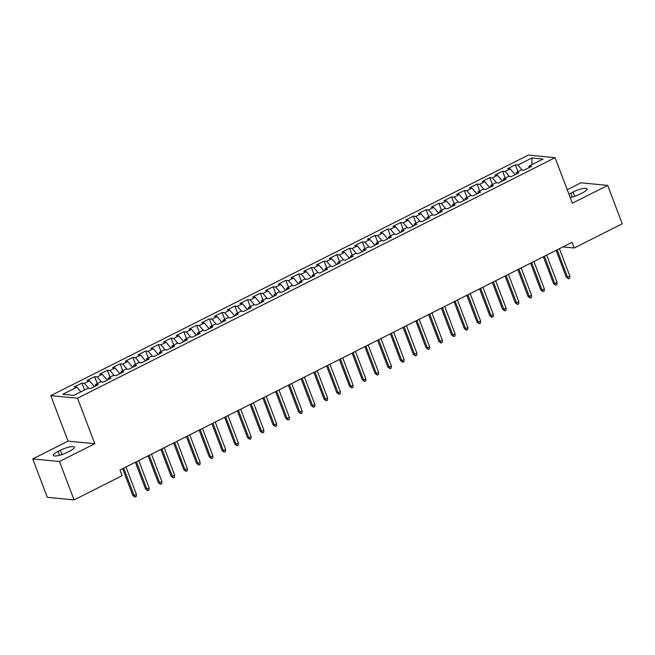 <?xml version="1.0" encoding="UTF-8"?>
<svg xmlns="http://www.w3.org/2000/svg" width="655" height="655" viewBox="0 0 655 655"><rect width="100%" height="100%" fill="white"/><g stroke="black" fill="none" stroke-linecap="round" stroke-linejoin="round"><path stroke-width="0.98" d="M32.75 458.926L59.482 461.513L94.803 443.722L68.063 441.134L32.75 458.926L47.332 497.317L74.072 499.904L122.133 475.694L119.971 470.003L572.028 242.317L574.189 247.999L622.25 223.797L607.668 185.398L580.928 182.81L567.238 189.713M68.063 441.134L50.779 395.636L528.331 155.096L555.072 157.683L77.511 398.224L50.779 395.636M531.893 164.675L531.925 157.97L517.908 165.035L515.338 164.79L507.691 168.638L510.253 168.892L505.161 171.454L502.59 171.209L494.943 175.065L497.505 175.311L492.413 177.882L489.842 177.628L482.195 181.484L484.757 181.73L479.665 184.301L477.094 184.055L469.447 187.903L472.009 188.149L466.917 190.72L464.346 190.474L456.699 194.322L459.261 194.576L454.161 197.139L451.598 196.893L443.951 200.749L446.514 200.995L441.413 203.566L438.85 203.312L431.203 207.168L433.766 207.414L428.665 209.985L426.102 209.739L418.455 213.587L421.018 213.833L415.917 216.404L413.354 216.158L405.707 220.006L408.27 220.26L403.169 222.823L400.606 222.577L392.959 226.434L395.522 226.679L390.421 229.25L387.858 228.996L380.211 232.852L382.774 233.098L377.673 235.669L375.11 235.423L367.463 239.272L370.026 239.517L364.925 242.088L362.362 241.842L354.715 245.69L357.278 245.944L352.177 248.507L349.614 248.261L341.959 252.118L344.53 252.363L339.429 254.934L336.866 254.68L329.211 258.537L331.782 258.782L326.681 261.353L324.119 261.108L316.463 264.956L319.034 265.201L313.933 267.772L311.371 267.527L303.715 271.375L306.286 271.628L301.185 274.191L298.623 273.946L290.967 277.802L293.538 278.048L288.437 280.618L285.867 280.365L278.219 284.221L280.79 284.466L275.69 287.037L273.119 286.792L265.471 290.64L268.034 290.885L262.942 293.456L260.371 293.211L252.724 297.059L255.286 297.313L250.194 299.875L247.623 299.63L239.976 303.486L242.538 303.732L237.446 306.303L234.875 306.049L227.228 309.905L229.79 310.151L224.698 312.722L222.127 312.476L214.48 316.324L217.042 316.578L211.942 319.141L209.379 318.895L201.732 322.743L204.294 322.997L199.194 325.56L196.631 325.314L188.984 329.17L191.547 329.416L186.446 331.987L183.883 331.733L176.236 335.589L178.799 335.835L173.698 338.406L171.135 338.16L163.488 342.008L166.051 342.262L160.95 344.825L158.387 344.579L150.74 348.427L153.303 348.681L148.202 351.252L145.639 350.998L137.992 354.854L140.555 355.1L135.454 357.671L132.891 357.417L125.244 361.273L127.807 361.519L122.706 364.09L120.143 363.844L112.496 367.692L115.059 367.946L109.958 370.509L107.395 370.263L99.74 374.12L102.311 374.365L97.21 376.936L94.647 376.682L86.992 380.539L89.563 380.784L84.462 383.355L81.9 383.101L74.244 386.958L76.815 387.203L80.778 391.895M531.925 157.97L543.06 159.05L529.035 166.116L528.814 167.762M76.815 387.203L62.79 394.269L73.917 395.35L87.942 388.284L90.505 388.53L98.152 384.681L95.589 384.428L100.69 381.865L103.253 382.111L110.9 378.254L108.337 378.009L113.438 375.438L116.001 375.692L123.648 371.835L121.085 371.59L126.186 369.019L128.748 369.264L136.404 365.416L133.833 365.171L138.934 362.6L141.496 362.845L149.152 358.997L146.581 358.743L151.682 356.181L154.244 356.426L161.9 352.57L159.329 352.325L164.43 349.754L166.992 350.007L174.648 346.151L172.077 345.906L177.178 343.335L179.748 343.58L187.395 339.732L184.825 339.486L189.925 336.916L192.496 337.161L200.143 333.313L197.573 333.059L202.673 330.497L205.244 330.742L212.891 326.886L210.329 326.64L215.421 324.069L217.992 324.323L225.639 320.467L223.077 320.221L228.169 317.65L230.74 317.896L238.387 314.048L235.825 313.802L240.917 311.231L243.488 311.477L251.135 307.629L248.573 307.375L253.673 304.812L256.236 305.058L263.883 301.202L261.32 300.956L266.421 298.385L268.984 298.639L276.631 294.783L274.068 294.537L279.169 291.966L281.732 292.212L289.379 288.364L286.816 288.11L291.917 285.547L294.48 285.793L302.127 281.945L299.564 281.691L304.665 279.128L307.228 279.374L314.875 275.518L312.312 275.272L317.413 272.701L319.976 272.955L327.623 269.099L325.06 268.853L330.161 266.282L332.724 266.528L340.371 262.68L337.808 262.426L342.909 259.863L345.472 260.109L353.119 256.261L350.556 256.007L355.657 253.436L358.219 253.69L365.867 249.833L363.304 249.588L368.405 247.017L370.967 247.271L378.623 243.414L376.052 243.169L381.153 240.598L383.715 240.844L391.371 236.995L388.8 236.742L393.901 234.179L396.463 234.424L404.119 230.568L401.548 230.323L406.649 227.752L409.211 228.006L416.867 224.149L414.296 223.904L419.397 221.333L421.967 221.586L429.615 217.73L427.044 217.485L432.144 214.914L434.715 215.159L442.362 211.311L439.792 211.057L444.892 208.495L447.463 208.74L455.11 204.884L452.548 204.638L457.64 202.067L460.211 202.321L467.858 198.465L465.296 198.219L470.388 195.649L472.959 195.894L480.606 192.046L478.044 191.8L483.136 189.23L485.707 189.475L493.354 185.627L490.792 185.373L495.892 182.81L498.455 183.056L506.102 179.2L503.539 178.954L508.64 176.383L511.203 176.637L518.85 172.781L516.287 172.535L521.388 169.964L523.951 170.21L531.598 166.362L529.035 166.116M84.462 383.355L88.695 388.358M89.563 380.784L94.443 386.548M97.21 376.936L101.443 381.939M102.311 374.365L107.191 380.129M95.589 384.428L95.368 386.082M109.958 370.509L114.191 375.511M115.059 367.946L119.939 373.71M108.337 378.009L108.116 379.663M122.706 364.09L126.939 369.092M127.807 361.519L132.687 367.283M121.085 371.59L120.864 373.244M135.454 357.671L139.687 362.673M140.555 355.1L145.435 360.864M133.833 365.171L133.612 366.816M148.202 351.252L152.435 356.255M153.303 348.681L158.182 354.445M146.581 358.743L146.36 360.397M160.95 344.825L165.183 349.827M166.051 342.262L170.93 348.026M159.329 352.325L159.108 353.978M173.698 338.406L177.931 343.408M178.799 335.835L183.678 341.599M172.077 345.906L171.856 347.559M186.446 331.987L190.687 336.989M191.547 329.416L196.426 335.18M184.825 339.486L184.604 341.132M199.194 325.56L203.435 330.562M204.294 322.997L209.174 328.761M197.573 333.059L197.351 334.713M211.942 319.141L216.183 324.143M217.042 316.578L221.922 322.342M210.329 326.64L210.099 328.294M224.698 312.722L228.931 317.724M229.79 310.151L234.67 315.915M223.077 320.221L222.847 321.875M237.446 306.303L241.679 311.305M242.538 303.732L247.418 309.496M235.825 313.802L235.595 315.448M250.194 299.875L254.427 304.878M255.286 297.313L260.166 303.077M248.573 307.375L248.343 309.029M262.942 293.456L267.174 298.459M268.034 290.885L272.914 296.658M261.32 300.956L261.099 302.61M275.69 287.037L279.922 292.04M280.79 284.466L285.662 290.231M274.068 294.537L273.847 296.191M288.437 280.618L292.67 285.621M293.538 278.048L298.418 283.811M286.816 288.11L286.595 289.764M301.185 274.191L305.418 279.194M306.286 271.628L311.166 277.392M299.564 281.691L299.343 283.345M313.933 267.772L318.166 272.775M319.034 265.201L323.914 270.974M312.312 275.272L312.091 276.926M326.681 261.353L330.914 266.356M331.782 258.782L336.662 264.546M325.06 268.853L324.839 270.507M339.429 254.934L343.662 259.937M344.53 252.363L349.41 258.127M337.808 262.426L337.587 264.08M352.177 248.507L356.41 253.51M357.278 245.944L362.158 251.708M350.556 256.007L350.335 257.661M364.925 242.088L369.158 247.091M370.026 239.517L374.906 245.289M363.304 249.588L363.083 251.242M377.673 235.669L381.906 240.672M382.774 233.098L387.654 238.862M376.052 243.169L375.831 244.823M390.421 229.25L394.654 234.253M395.522 226.679L400.401 232.443M388.8 236.742L388.579 238.395M403.169 222.823L407.402 227.825M408.27 220.26L413.149 226.024M401.548 230.323L401.327 231.976M415.917 216.404L420.15 221.406M421.018 213.833L425.897 219.597M414.296 223.904L414.075 225.557M428.665 209.985L432.906 214.987M433.766 207.414L438.645 213.178M427.044 217.485L426.823 219.13M441.413 203.566L445.654 208.568M446.514 200.995L451.393 206.759M439.792 211.057L439.57 212.711M454.161 197.139L458.402 202.141M459.261 194.576L464.141 200.34M452.548 204.638L452.318 206.292M466.917 190.72L471.15 195.722M472.009 188.149L476.889 193.913M465.296 198.219L465.066 199.873M479.665 184.301L483.898 189.303M484.757 181.73L489.637 187.494M478.044 191.8L477.814 193.446M492.413 177.882L496.646 182.884M497.505 175.311L502.385 181.075M490.792 185.373L490.562 187.027M505.161 171.454L509.393 176.457M510.253 168.892L515.133 174.656M503.539 178.954L503.318 180.608M517.908 165.035L522.141 170.038M516.287 172.535L516.066 174.189M59.482 461.513L74.072 499.904M555.072 157.683L572.355 203.189L607.668 185.398M94.803 443.722L77.511 398.224M562.907 246.91L574.189 247.999M570.186 197.491A9.997 2.268 -20.8 0 0 580.052 194.06L582.352 192.906A9.997 2.268 -20.8 0 0 587.068 188.902A9.997 2.268 -20.8 0 0 573.1 192.005L570.808 193.159A9.997 2.268 -20.8 0 0 568.933 194.191M58.066 451.418A9.997 2.268 -20.8 0 0 53.35 455.413A9.997 2.268 -20.8 0 0 67.318 452.318L69.61 451.156A9.997 2.268 -20.8 0 0 74.326 447.16A9.997 2.268 -20.8 0 0 60.358 450.263L58.066 451.418L59.531 455.274M515.338 164.79L517.966 171.692M502.59 171.209L505.218 178.111M489.842 177.628L492.47 184.53M477.094 184.055L479.714 190.949M464.346 190.474L466.966 197.376M451.598 196.893L454.218 203.795M438.85 203.312L441.47 210.214M426.102 209.739L428.722 216.633M413.354 216.158L415.974 223.06M400.606 222.577L403.226 229.479M387.858 228.996L390.478 235.898M375.11 235.423L377.73 242.325M362.362 241.842L364.982 248.744M349.614 248.261L352.234 255.163M336.866 254.68L339.486 261.582M324.119 261.108L326.739 268.01M311.371 267.527L313.991 274.429M298.623 273.946L301.243 280.848M285.867 280.365L288.495 287.267M273.119 286.792L275.747 293.694M260.371 293.211L262.999 300.113M247.623 299.63L250.251 306.532M234.875 306.049L237.495 312.951M222.127 312.476L224.747 319.378M209.379 318.895L211.999 325.797M196.631 325.314L199.251 332.216M183.883 331.733L186.503 338.635M171.135 338.16L173.755 345.062M158.387 344.579L161.007 351.481M145.639 350.998L148.259 357.9M132.891 357.417L135.511 364.319M120.143 363.844L122.763 370.746M107.395 370.263L110.015 377.165M94.647 376.682L97.267 383.584M81.9 383.101L84.52 390.003M556.079 250.349L566.248 277.098L567.541 277.221L557.135 249.817M569.842 276.066L569.744 278.146L568.466 278.784L567.541 277.221L569.842 276.066L559.427 248.663M568.466 278.784L566.248 277.098M543.331 256.768L553.5 283.517L554.793 283.64L544.387 256.236M557.094 282.485L556.996 284.565L555.718 285.203L554.793 283.64L557.094 282.485L546.679 255.082M555.718 285.203L553.5 283.517M530.583 263.187L540.743 289.936L542.045 290.067L531.639 262.655M544.346 288.904L544.248 290.984L542.97 291.631L542.045 290.067L544.346 288.904L533.931 261.501M542.97 291.631L540.743 289.936M517.835 269.606L527.995 296.355L529.297 296.486L518.891 269.082M531.598 295.331L531.5 297.403L530.222 298.05L529.297 296.486L531.598 295.331L521.183 267.92M530.222 298.05L527.995 296.355M505.087 276.033L515.248 302.782L516.549 302.905L506.143 275.501M518.842 301.75L518.752 303.83L517.475 304.469L516.549 302.905L518.842 301.75L508.436 274.347M517.475 304.469L515.248 302.782M492.339 282.452L502.5 309.201L503.801 309.324L493.395 281.92M506.094 308.169L506.004 310.249L504.727 310.888L503.801 309.324L506.094 308.169L495.688 280.766M504.727 310.888L502.5 309.201M479.591 288.871L489.752 315.62L491.053 315.751L480.647 288.339M493.346 314.588L493.256 316.668L491.979 317.315L491.053 315.751L493.346 314.588L482.94 287.185M491.979 317.315L489.752 315.62M466.843 295.29L477.004 322.047L478.306 322.17L467.899 294.766M480.598 321.015L480.5 323.087L479.231 323.734L478.306 322.17L480.598 321.015L470.192 293.604M479.231 323.734L477.004 322.047M454.095 301.718L464.256 328.466L465.558 328.589L455.143 301.185M467.85 327.435L467.752 329.514L466.483 330.153L465.558 328.589L467.85 327.435L457.444 300.031M466.483 330.153L464.256 328.466M441.347 308.137L451.508 334.885L452.81 335.008L442.395 307.604M455.102 333.853L455.004 335.933L453.735 336.572L452.81 335.008L455.102 333.853L444.696 306.45M453.735 336.572L451.508 334.885M428.599 314.556L438.76 341.304L440.062 341.435L429.647 314.023M442.354 340.273L442.256 342.352L440.987 342.999L440.062 341.435L442.354 340.273L431.948 312.869M440.987 342.999L438.76 341.304M415.851 320.975L426.012 347.731L427.314 347.854L416.899 320.451M429.606 346.7L429.508 348.771L428.239 349.418L427.314 347.854L429.606 346.7L419.2 319.288M428.239 349.418L426.012 347.731M403.103 327.402L413.264 354.15L414.566 354.273L404.151 326.87M416.858 353.119L416.76 355.198L415.491 355.837L414.566 354.273L416.858 353.119L406.452 325.715M415.491 355.837L413.264 354.15M390.355 333.821L400.516 360.569L401.818 360.692L391.403 333.289M404.11 359.538L404.012 361.617L402.735 362.256L401.818 360.692L404.11 359.538L393.696 332.134M402.735 362.256L400.516 360.569M377.607 340.24L387.768 366.988L389.07 367.119L378.656 339.708M391.363 365.965L391.264 368.036L389.987 368.683L389.07 367.119L391.363 365.965L380.948 338.553M389.987 368.683L387.768 366.988M364.86 346.659L375.02 373.415L376.322 373.538L365.908 346.135M378.615 372.384L378.516 374.464L377.239 375.102L376.322 373.538L378.615 372.384L368.2 344.98M377.239 375.102L375.02 373.415M352.112 353.086L362.272 379.834L363.574 379.957L353.16 352.554M365.867 378.803L365.768 380.882L364.491 381.521L363.574 379.957L365.867 378.803L355.452 351.399M364.491 381.521L362.272 379.834M339.364 359.505L349.524 386.253L350.826 386.376L340.412 358.973M353.119 385.222L353.02 387.302L351.743 387.94L350.826 386.376L353.119 385.222L342.704 357.818M351.743 387.94L349.524 386.253M326.616 365.924L336.776 392.673L338.07 392.803L327.664 365.392M340.371 391.649L340.273 393.72L338.995 394.367L338.07 392.803L340.371 391.649L329.956 364.237M338.995 394.367L336.776 392.673M313.86 372.343L324.029 399.1L325.322 399.223L314.916 371.819M327.623 398.068L327.525 400.148L326.247 400.786L325.322 399.223L327.623 398.068L317.208 370.665M326.247 400.786L324.029 399.1M301.112 378.77L311.272 405.519L312.574 405.642L302.168 378.238M314.875 404.487L314.777 406.567L313.499 407.205L312.574 405.642L314.875 404.487L304.46 377.084M313.499 407.205L311.272 405.519M288.364 385.189L298.524 411.938L299.826 412.06L289.42 384.657M302.127 410.906L302.029 412.986L300.751 413.624L299.826 412.06L302.127 410.906L291.712 383.502M300.751 413.624L298.524 411.938M275.616 391.608L285.776 418.357L287.078 418.488L276.672 391.076M289.379 417.333L289.281 419.405L288.003 420.051L287.078 418.488L289.379 417.333L278.964 389.921M288.003 420.051L285.776 418.357M262.868 398.027L273.029 424.784L274.33 424.907L263.924 397.503M276.623 423.752L276.533 425.832L275.256 426.47L274.33 424.907L276.623 423.752L266.217 396.349M275.256 426.47L273.029 424.784M250.12 404.454L260.281 431.203L261.582 431.326L251.176 403.922M263.875 430.171L263.785 432.251L262.508 432.889L261.582 431.326L263.875 430.171L253.469 402.768M262.508 432.889L260.281 431.203M237.372 410.873L247.533 437.622L248.835 437.753L238.428 410.341M251.127 436.59L251.037 438.67L249.76 439.308L248.835 437.753L251.127 436.59L240.721 409.187M249.76 439.308L247.533 437.622M224.624 417.292L234.785 444.041L236.087 444.172L225.68 416.768M238.379 443.017L238.281 445.089L237.012 445.736L236.087 444.172L238.379 443.017L227.973 415.606M237.012 445.736L234.785 444.041M211.876 423.711L222.037 450.468L223.339 450.591L212.924 423.187M225.631 449.436L225.533 451.516L224.264 452.155L223.339 450.591L225.631 449.436L215.225 422.033M224.264 452.155L222.037 450.468M199.128 430.139L209.289 456.887L210.591 457.01L200.176 429.606M212.883 455.855L212.785 457.935L211.516 458.574L210.591 457.01L212.883 455.855L202.477 428.452M211.516 458.574L209.289 456.887M186.38 436.558L196.541 463.306L197.843 463.437L187.428 436.025M200.135 462.274L200.037 464.354L198.768 465.001L197.843 463.437L200.135 462.274L189.729 434.871M198.768 465.001L196.541 463.306M173.632 442.976L183.793 469.725L185.095 469.856L174.68 442.452M187.387 468.702L187.289 470.773L186.02 471.42L185.095 469.856L187.387 468.702L176.981 441.29M186.02 471.42L183.793 469.725M160.884 449.395L171.045 476.152L172.347 476.275L161.932 448.871M174.639 475.121L174.541 477.2L173.272 477.839L172.347 476.275L174.639 475.121L164.233 447.717M173.272 477.839L171.045 476.152M148.136 455.823L158.297 482.571L159.599 482.694L149.184 455.291M161.891 481.54L161.793 483.619L160.516 484.258L159.599 482.694L161.891 481.54L151.477 454.136M160.516 484.258L158.297 482.571M135.388 462.242L145.549 488.99L146.851 489.121L136.436 461.709M149.143 487.959L149.045 490.038L147.768 490.685L146.851 489.121L149.143 487.959L138.729 460.555M147.768 490.685L145.549 488.99M122.641 468.661L132.801 495.409L134.103 495.54L123.689 468.137M136.396 494.386L136.297 496.457L135.02 497.104L134.103 495.54L136.396 494.386L125.981 466.974M135.02 497.104L132.801 495.409M574.722 196.271L573.1 192.005M572.265 197.016L570.808 193.159M61.979 454.529L60.358 450.263"/></g></svg>
